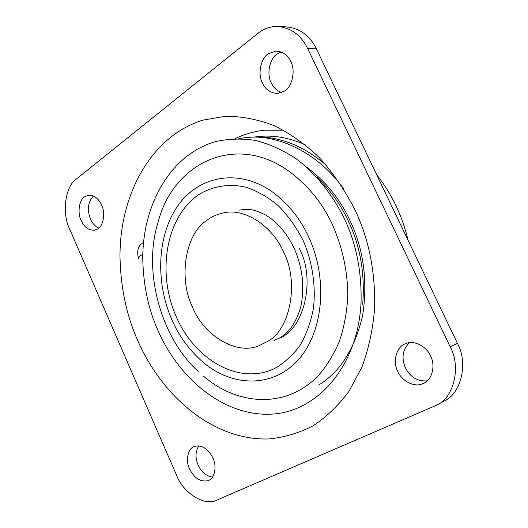 <?xml version="1.0" encoding="UTF-8"?>
<svg xmlns="http://www.w3.org/2000/svg" width="528" height="528" viewBox="0 0 528 528"><rect width="100%" height="100%" fill="white"/><g stroke="black" fill="none" stroke-linecap="round" stroke-linejoin="round"><path stroke-width="0.79" d="M101.561 204.95C98.446 198.277 94.05 195.05 88.381 195.261L84.975 196.594C79.312 199.366 77.101 212.659 81.114 220.46C84.289 227.297 88.783 230.531 94.598 230.162L97.522 229.02C103.27 226.453 105.706 212.929 101.561 204.95M93.449 195.994C88.011 201.782 86.995 209.458 90.407 219.021C92.228 223.285 95.027 226.301 98.802 228.07M281.114 51.982L277.583 53.717C269.848 57.796 266.257 73.993 271.26 82.81C273.405 87.496 276.83 90.73 281.549 92.512M290.737 61.459C287.608 54.978 282.737 51.526 276.124 51.104L268.699 53.526C260.938 57.664 257.354 74.039 262.396 82.955C265.65 89.747 270.752 93.218 277.695 93.37L284.13 91.205C292.03 87.358 295.977 70.607 290.737 61.459M212.923 458C208.019 448.609 201.868 444.748 194.482 446.411L194.06 446.582C187.862 448.463 185.381 460.746 189.565 468.956C194.291 478.21 200.363 482.13 207.794 480.711L208.751 480.315C214.784 478.223 217.054 466.085 212.923 458M198.838 445.85C195.36 451.433 195.109 457.822 198.086 465.01C201.313 472.032 206.105 476.065 212.467 477.107M430.525 355.958C426.683 346.289 413.497 339.669 405.676 343.642L405.326 343.787C396.581 346.493 392.363 361.687 397.749 371.323C401.438 380.721 414.242 387.605 422.235 383.902L423.746 383.249C432.109 380.081 435.758 365.29 430.525 355.958M409.424 342.679C402.62 349.503 401.273 357.885 405.385 367.811C410.342 377.23 417.628 381.579 427.251 380.853M198.251 371.435C160.664 337.491 142.652 270.937 158.063 222.262C173.019 163.238 235.072 132.68 288.519 170.907C307.864 185.15 322.549 203.141 332.561 224.888C342.58 247.711 347.668 271.412 347.827 295.984C346.949 311.87 344.203 326.832 339.583 340.883C333.98 354.143 326.905 365.726 318.358 375.632C286.79 408.54 238.412 406.197 203.491 376.16M158.083 330.739C148.414 309.395 143.312 285.344 142.765 258.581C142.626 204.171 170.795 154.499 215.351 141.643C228.228 138.752 241.553 138.329 255.334 140.389C269.168 143.913 282.678 149.959 295.865 158.512C315.117 173.039 331.782 193.486 344.005 217.945C356.037 242.827 361.733 270.844 361.073 302.009C358.222 365.521 317.922 411.563 272.039 414.11C226.004 416.915 180.187 381.031 158.083 330.739M307.699 48.596C301.112 35.013 290.902 27.614 277.081 26.4C269.669 26.591 263.307 28.895 257.987 33.31L76.421 178.972C65.129 186.265 61.657 213.365 69.676 229.139L176.504 475.081C183.084 493.073 204.976 506.906 217.1 499.996L436.557 405.2C454.093 397.795 461.241 366.465 450.166 346.744L307.699 48.596L316.364 48.84C309.837 35.416 299.699 28.103 285.958 26.895L277.081 26.4M436.94 404.989L443.876 401.207C461.294 393.842 468.422 362.861 457.459 343.391L316.364 48.84M267.478 341.471L259.01 345.675C236.141 355.773 203.075 334.62 192.628 307.243C178.662 280.262 184.529 235.382 205.808 221.093C210.731 217.107 216.546 214.394 223.252 212.956C244.919 207.372 273.154 226.941 283.47 251.935C299.317 281.233 290.572 329.696 267.478 341.471M273.979 340.468L279.886 337.933C304.352 328.706 315.942 278.678 299.185 248.213M243.606 209.55L239.626 210.124M306.676 167.145C325.631 181.328 340.025 199.036 349.866 220.288C363.64 249.157 367.891 280.942 362.617 315.645C354.671 349.034 340.019 372.161 318.668 385.031M238.874 138.6L244.352 137.775C277.959 132.891 319.315 153.958 343.636 188.892M248.8 137.379C275.649 134.752 301.547 144.111 326.502 165.436M250.648 137.207C276.896 135.208 302.141 144.566 326.37 165.284M255.235 136.943L257.176 136.699C272.342 134.792 288.314 137.432 305.098 144.613M376.682 174.761C391.723 193.71 402.211 215.609 408.144 240.445M138.633 258.687L138.263 257.294C136.877 250.873 138.151 246.233 142.091 243.375L143.53 242.372M272.699 192.119C239.164 168.208 199.544 175.514 178.424 204.989C157.179 234.472 155.047 281.629 171.937 319.843C178.781 335.815 189.09 349.892 202.851 362.083C232.096 386.978 272.019 388.146 297.528 360.637C323.123 333.373 328.621 279.451 308.517 236.689C300.386 218.856 288.446 203.999 272.699 192.119M304.471 243.527C312.774 264.383 315.883 287.087 313.421 308.392C310.801 322.172 306.326 334.534 299.99 345.477C292.75 355.318 284.295 362.987 274.626 368.485C239.389 385.546 195.248 360.32 176.411 317.123L175.078 313.995C156.974 270.389 166.591 216.289 198.805 194.627C212.738 186.061 229.165 183.355 246.114 187.255C257.387 191.05 268.132 197.208 278.329 205.742C287.958 215.51 296.155 226.954 302.933 240.082L304.471 243.527M137.782 340.639C126.687 315.962 120.754 288.163 119.995 257.235C119.546 194.363 151.206 136.138 202.871 120.14L225.614 116.239C241.481 116.279 257.512 119.341 273.695 125.426C289.7 133.254 304.867 143.933 319.196 157.463C332.752 172.471 344.494 189.565 354.427 208.732C368.768 238.267 375.5 271.517 374.629 308.484C372.854 329.446 368.61 349.008 361.898 367.184L348.916 391.459C338.408 405.563 326.443 417.021 313.031 425.825C299.039 433.019 284.467 437.375 269.3 438.913C215.596 441.131 163.165 398.785 137.782 340.639M457.459 343.391L450.166 346.744M316.813 177.124C329.736 189.473 339.94 203.478 347.424 219.146L348.15 220.658C360.195 245.546 365.053 273.425 362.716 304.286M142.817 254.173L138.263 257.294M264.607 130.218L283.516 130.198M295.291 250.879C298.967 259.835 301.369 269.458 302.498 279.767C303.052 293.931 302.023 304.438 299.402 311.276C294.452 325.314 287.232 334.554 277.741 338.983M242.887 209.623C248.774 209.471 252.562 208.402 265.835 215.12C278.084 222.552 287.833 234.3 295.079 250.378M235.066 138.633C244.438 134.152 254.285 131.347 264.614 130.218"/></g></svg>
